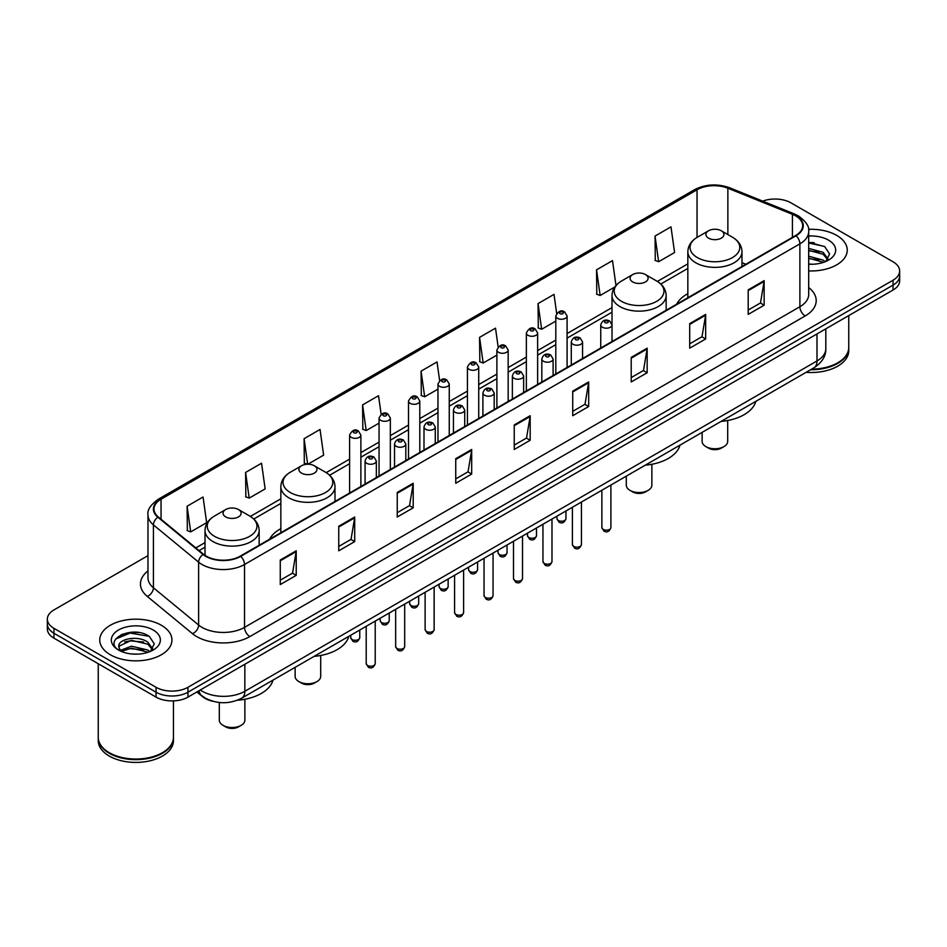 <?xml version="1.0" encoding="UTF-8"?>
<svg xmlns="http://www.w3.org/2000/svg" width="947" height="947" viewBox="0 0 947 947"><rect width="100%" height="100%" fill="white"/><g stroke="black" fill="none" stroke-linecap="round" stroke-linejoin="round"><path stroke-width="1.42" d="M280.845 528.686A39.857 23.012 0 0 0 269.623 539.198M687.842 293.712A39.857 23.012 0 0 0 676.62 304.224M213.217 701.36A22.562 13.021 180 0 1 202.457 696.59L196.846 691.973M138.854 632.549A30.079 17.366 0 0 0 121.252 634.644M814.16 242.669A30.079 17.366 0 0 0 808.691 242.633M147.981 555.64L53.955 609.927A22.562 13.021 0 0 0 47.35 619.137L47.35 628.962A22.562 13.021 0 0 0 53.955 638.171L156.054 697.11A22.562 13.021 0 0 0 187.956 697.11L893.045 290.031A22.562 13.021 0 0 0 899.65 280.821L899.65 275.908A22.562 13.021 0 0 1 893.045 285.118A22.562 13.021 0 0 0 899.65 275.908L899.65 270.996A22.562 13.021 0 0 0 893.045 261.786L790.946 202.847A22.562 13.021 0 0 0 762.702 201.131M47.35 619.137A22.562 13.021 0 0 0 53.955 628.346L156.054 687.285A22.562 13.021 0 0 0 187.956 687.285L187.956 692.198L893.045 285.118L187.956 692.198A22.562 13.021 0 0 1 156.054 692.198A22.562 13.021 0 0 0 187.956 692.198L187.956 697.11M53.955 628.346L53.955 633.259L156.054 692.198L53.955 633.259A22.562 13.021 0 0 1 47.35 624.049A22.562 13.021 0 0 0 53.955 633.259L53.955 638.171M836.674 235.389A36.093 20.834 0 0 0 808.525 229.34A36.093 20.834 0 0 1 836.674 235.389A36.093 20.834 0 0 1 847.245 250.126A36.093 20.834 0 0 0 836.674 235.389M161.369 625.269A36.093 20.834 0 0 0 122.033 620.759A36.093 20.834 0 0 0 99.755 640.006A36.093 20.834 0 0 0 110.326 654.744A36.093 20.834 0 0 0 149.662 659.266A36.093 20.834 0 0 0 171.94 640.006A36.093 20.834 0 0 0 161.369 625.269A36.093 20.834 0 0 0 122.033 620.759A36.093 20.834 0 0 0 99.755 640.006A36.093 20.834 0 0 0 110.326 654.744A36.093 20.834 0 0 0 149.662 659.266A36.093 20.834 0 0 0 171.94 640.006A36.093 20.834 0 0 0 161.369 625.269M795.622 215.857A24.066 13.897 180 0 1 802.677 225.682A24.066 13.897 180 0 1 795.622 235.507L240.278 556.138A24.066 13.897 180 0 1 203.546 554.279L158.35 517.015A24.066 13.897 180 0 1 154.006 509.048A24.066 13.897 180 0 1 161.049 499.223L697.039 189.767A24.066 13.897 180 0 1 727.864 188.204L792.414 214.306A24.066 13.897 180 0 1 795.622 215.857M796.048 215.62A24.669 14.241 0 0 0 792.757 214.022L728.207 187.92A24.669 14.241 0 0 0 696.625 189.518L160.623 498.974A24.669 14.241 0 0 0 157.865 517.216L203.06 554.48A24.669 14.241 0 0 0 240.704 556.386L796.048 235.756A24.669 14.241 0 0 0 796.048 215.62M280.265 560.008L280.265 584.571L296.222 575.35L296.222 550.799L280.265 560.008M280.265 580.203L292.552 573.113L296.151 551.616A6.013 3.468 -120 0 0 296.222 550.799M292.445 573.172L296.222 575.35M338.754 526.236L338.754 550.799L354.711 541.589L354.711 517.026L338.754 526.236M338.754 546.443L351.041 539.34L354.64 517.843A6.013 3.468 -120 0 0 354.711 517.026M350.935 539.411L354.711 541.589M397.243 492.464L397.243 517.026L413.2 507.817L413.2 483.254L397.243 492.464M397.243 512.67L409.53 505.58L413.141 484.071A6.013 3.468 -120 0 0 413.2 483.254M409.424 505.639L413.2 507.817M455.744 458.691L455.744 483.254L471.689 474.045L471.689 449.482L455.744 458.691M455.744 478.898L468.031 471.807L471.63 450.298A6.013 3.468 -120 0 0 471.689 449.482M467.913 471.866L471.689 474.045M748.201 289.853L748.201 314.404L764.146 305.194L764.146 280.643L748.201 289.853M748.201 310.048L760.488 302.957L764.087 281.448A6.013 3.468 -120 0 0 764.146 280.643M760.37 303.016L764.146 305.194M689.7 323.614L689.7 348.176L705.657 338.967L705.657 314.404L689.7 323.614M689.7 343.82L701.987 336.73L705.598 315.221A6.013 3.468 -120 0 0 705.657 314.404M701.881 336.789L705.657 338.967M631.211 357.386L631.211 381.949L647.168 372.739L647.168 348.176L631.211 357.386M631.211 377.593L643.498 370.502L647.097 348.993A6.013 3.468 -120 0 0 647.168 348.176M643.392 370.561L647.168 372.739M572.722 391.158L572.722 415.721L588.679 406.512L588.679 381.949L572.722 391.158M572.722 411.365L585.009 404.262L588.608 382.766A6.013 3.468 -120 0 0 588.679 381.949M584.903 404.333L588.679 406.512M514.233 424.931L514.233 449.482L530.178 440.272L530.178 415.721L514.233 424.931M514.233 445.126L526.52 438.035L530.119 416.538A6.013 3.468 -120 0 0 530.178 415.721M526.414 438.094L530.178 440.272M808.691 270.913A36.093 20.834 0 0 0 847.245 250.126A36.093 20.834 0 0 1 808.691 270.913M187.956 687.285L893.045 280.205A22.562 13.021 0 0 0 899.65 270.996M307.882 464.231L323.637 455.128L320.039 429.465L304.094 438.686L304.342 463.095M245.593 472.446L249.203 498.11L265.148 488.901L261.55 463.237L245.593 472.446L245.853 496.867M187.104 506.219L190.702 531.883L206.659 522.673L203.06 497.009L187.104 506.219L187.364 530.628M498.146 346.922L495.518 328.159L479.561 337.369L479.821 361.778M556.67 313.374L554.007 294.387L538.05 303.596L538.31 328.017M615.988 285.473L612.496 260.626L596.539 269.836L596.799 294.245M655.04 236.063L658.639 261.727L674.584 252.518L670.985 226.854L655.04 236.063L655.288 260.472M381.132 414.253L378.528 395.704L362.583 404.914L362.831 429.322M439.633 380.552L437.017 361.932L421.072 371.141L421.332 395.55M421.072 371.141L424.67 396.805L437.976 389.122M424.67 396.805L421.072 395.455M479.561 337.369L483.159 363.032L496.891 355.101M483.159 363.032L479.561 361.683M538.05 303.596L541.648 329.26L555.806 321.092M541.648 329.26L538.05 327.922M596.539 269.836L600.149 295.488L614.733 287.071M600.149 295.488L596.539 294.15M658.639 261.727L655.04 260.378M362.583 404.914L366.181 430.577L379.06 423.131M366.181 430.577L362.583 429.228M307.408 464.243L304.094 463M304.094 438.686L307.668 464.231M249.203 498.11L245.593 496.761M190.702 531.883L187.104 530.533M811.615 369.152A37.596 21.71 0 0 0 837.74 362.796A37.596 21.71 0 0 0 848.749 347.442L848.749 315.6M811.461 369.235A37.229 21.485 0 0 0 837.479 362.95A37.229 21.485 0 0 0 837.61 362.867M810.549 369.756A37.596 21.71 0 0 0 848.749 348.058A37.596 21.71 0 0 0 848.749 347.75M806.098 372.325A37.596 21.71 0 0 0 848.749 350.816L848.749 348.058M808.691 264.012L812.775 264.249M808.691 256.211L823.18 260.141L825.168 261.739M808.691 258.164L823.535 262.343M808.691 248.41L823.18 252.352L828.057 259.099M808.691 250.363L823.18 254.293L827.678 259.596M808.691 264.213A24.515 14.158 0 0 0 828.495 260.129A24.515 14.158 0 0 0 828.495 240.112A24.515 14.158 0 0 0 808.691 236.04M825.748 261.502L829.584 253.962L824.73 246.634L808.691 242.254M808.691 243.012L824.399 246.409M808.691 250.801L818.966 252.151M808.691 258.602L818.966 259.94M702.129 432.365L702.129 441.385A12.785 7.387 0 0 0 705.87 446.605L708.534 448.132A9.02 5.209 0 0 0 721.294 448.132L723.946 446.605A12.785 7.387 0 0 0 727.698 441.385L727.698 420.504M708.534 448.132L705.87 446.605A12.785 7.387 0 0 0 723.946 446.605M708.534 238.147A9.02 5.209 0 0 0 721.294 238.147A9.02 5.209 0 0 0 721.294 230.784L732.493 237.247A24.871 14.359 0 0 1 732.493 257.56A24.871 14.359 0 0 1 697.323 257.56A24.871 14.359 0 0 1 697.323 237.247C691.203 240.893 688.043 245.723 687.842 251.748A27.072 15.626 0 0 0 695.773 262.793A27.072 15.626 0 0 0 725.272 266.19A27.072 15.626 0 0 0 741.986 251.748C741.785 245.723 738.624 240.893 732.493 237.247L721.294 230.784A9.02 5.209 0 0 0 708.534 230.784A9.02 5.209 0 0 0 708.534 238.147M721.117 421.403A41.36 23.876 0 0 0 755.801 401.374M626.298 476.14L626.298 485.16A12.785 7.387 0 0 0 630.039 490.38L632.703 491.919A9.02 5.209 0 0 0 645.463 491.919L648.127 490.38A12.785 7.387 0 0 0 651.867 485.16L651.867 464.279M632.703 491.919L630.039 490.38A12.785 7.387 0 0 0 648.127 490.38M632.703 281.922A9.02 5.209 0 0 0 645.463 281.922A9.02 5.209 0 0 0 645.463 274.559L656.673 281.022A24.871 14.359 0 0 1 656.673 301.335A24.871 14.359 0 0 1 621.504 301.335A24.871 14.359 0 0 1 621.492 281.022C615.372 284.668 612.212 289.498 612.011 295.523A27.072 15.626 0 0 0 619.942 306.579A27.072 15.626 0 0 0 649.441 309.965A27.072 15.626 0 0 0 666.155 295.523C665.954 289.498 662.793 284.668 656.673 281.022L645.463 274.559A9.02 5.209 0 0 0 632.703 274.559A9.02 5.209 0 0 0 632.703 281.922M645.286 465.178A41.36 23.876 0 0 0 679.97 445.149M295.133 667.339L295.133 676.359A12.785 7.387 0 0 0 298.873 681.58L301.537 683.118A9.02 5.209 0 0 0 314.297 683.118L316.961 681.58A12.785 7.387 0 0 0 320.702 676.359L320.702 655.478M301.537 683.118L298.873 681.58A12.785 7.387 0 0 0 316.961 681.58M301.537 473.121A9.02 5.209 0 0 0 314.297 473.121A9.02 5.209 0 0 0 314.297 465.758L325.496 472.222A24.871 14.359 0 0 1 325.508 472.222A24.871 14.359 0 0 1 325.496 492.535A24.871 14.359 0 0 1 290.327 492.535A24.871 14.359 0 0 1 290.327 472.222C284.207 475.868 281.046 480.697 280.845 486.722A27.072 15.626 0 0 0 288.776 497.767A27.072 15.626 0 0 0 318.275 501.164A27.072 15.626 0 0 0 334.989 486.722C334.788 480.697 331.628 475.868 325.508 472.222L314.297 465.758A9.02 5.209 0 0 0 301.537 465.758A9.02 5.209 0 0 0 301.537 473.121M314.12 656.378A41.36 23.876 0 0 0 348.804 636.348M219.302 702.496L219.302 720.134A12.785 7.387 0 0 0 223.054 725.355L225.706 726.894A9.02 5.209 0 0 0 238.466 726.894L241.13 725.355A12.785 7.387 0 0 0 244.871 720.134L244.871 699.253M225.706 726.894L223.054 725.355A12.785 7.387 0 0 0 241.13 725.355M225.706 516.896A9.02 5.209 0 0 0 238.466 516.908A9.02 5.209 0 0 0 238.466 509.533L249.677 516.008A24.871 14.359 0 0 1 249.677 536.31A24.871 14.359 0 0 1 214.507 536.31A24.871 14.359 0 0 1 214.507 516.008C208.376 519.643 205.215 524.472 205.014 530.498A27.072 15.626 0 0 0 212.945 541.554A27.072 15.626 0 0 0 242.456 544.939A27.072 15.626 0 0 0 259.158 530.498C258.957 524.472 255.797 519.643 249.677 516.008L238.466 509.533A9.02 5.209 0 0 0 225.706 509.533A9.02 5.209 0 0 0 225.706 516.896M237.425 700.224A41.36 23.876 0 0 0 272.985 680.124M162.304 752.758A37.229 21.485 0 0 1 162.162 752.829A37.229 21.485 0 0 1 109.521 752.829L109.26 752.676A37.596 21.71 0 0 0 162.434 752.676A37.596 21.71 0 0 0 173.443 737.334L173.443 700.898M98.251 737.63A37.596 21.71 0 0 0 98.251 737.938A37.596 21.71 0 0 0 109.26 753.291A37.596 21.71 0 0 0 150.23 758.002A37.596 21.71 0 0 0 173.443 737.938A37.596 21.71 0 0 0 173.443 737.63M98.251 737.938L98.251 740.708A37.596 21.71 0 0 0 109.26 756.061A37.596 21.71 0 0 0 150.23 760.761A37.596 21.71 0 0 0 173.443 740.708L173.443 737.938M131.74 653.963L137.469 654.128M120.494 650.364L131.444 646.185L147.862 650.033L149.851 651.631M121.5 651.418L131.444 648.139L148.229 652.223M120.671 651.134L118.908 647.014A16.999 9.813 0 0 0 121.654 651.56M152.751 648.979L147.862 642.232C137.658 634.62 116.67 639.32 118.908 647.014L118.849 646.256M118.955 647.251L119.429 645.984L131.444 640.338L147.862 644.185L152.36 649.488M150.431 651.382L154.278 643.842L149.413 636.526C132.213 624.156 101.637 640.456 119.298 650.447L120.174 650.98M153.189 630.004A24.515 14.158 0 0 0 118.505 630.004A24.515 14.158 0 0 0 118.505 650.021A24.515 14.158 0 0 0 153.189 650.021A24.515 14.158 0 0 0 153.189 630.004M98.251 663.74L98.251 737.334A37.596 21.71 0 0 0 109.26 752.676L109.521 752.829M115.712 638.976L130.106 633.069L149.081 636.301M124.708 641.853L130.106 640.87L143.66 642.03M124.708 649.654L130.106 648.671L143.66 649.831M200.291 689.984A30.079 17.366 0 0 0 202.315 691.274A30.079 17.366 0 0 0 244.847 691.274L817.001 360.949A30.079 17.366 0 0 0 825.82 348.674C826.033 356.131 822.055 362.523 813.887 367.838L241.734 698.164A15.045 8.689 60 0 0 244.847 691.274L244.847 664.261M817.001 333.936L817.001 360.949A15.045 8.689 60 0 1 813.887 367.838M199.071 690.694A15.045 10.062 129.5 0 0 201.699 695.583L197.13 691.819M893.045 290.031L893.045 280.205M156.054 697.11L156.054 687.285M808.691 287.568A37.596 21.71 180 0 1 805.199 315.943L249.854 636.573A7.517 4.344 60 0 1 244.527 627.364L799.884 306.733A30.079 17.366 0 0 0 808.691 294.458L808.691 231.577A30.079 17.366 180 0 1 799.884 243.864A7.517 4.344 -120 0 0 796.048 235.756M249.854 636.573A37.596 21.71 180 0 1 196.68 636.573A37.596 21.71 180 0 1 192.466 633.673L147.259 596.409A37.596 21.71 180 0 1 147.981 570.923M201.995 627.364A30.079 17.366 0 0 0 244.527 627.364L244.527 564.483A30.079 17.366 180 0 1 198.621 562.163L153.426 524.898A30.079 17.366 180 0 1 147.981 514.943L147.981 577.812A30.079 17.366 0 0 0 153.426 587.767L198.621 625.044A30.079 17.366 0 0 0 201.995 627.364M808.691 231.577C809.697 226.878 806.24 221.645 798.321 215.857L794.367 213.939A7.517 3.528 112 0 0 792.757 214.022M794.367 213.939L729.817 187.837C717.364 183.434 705.539 184.073 694.352 189.767A7.517 4.344 60 0 1 696.625 189.518M160.623 498.974A7.517 4.344 -120 0 0 158.35 499.211C150.549 504.822 147.093 510.066 147.981 514.943M157.865 517.216A7.517 5.031 129.5 0 0 153.426 524.898L153.426 587.767A7.517 5.031 -50.5 0 1 147.259 596.409M729.817 187.837A7.517 3.528 112 0 0 728.207 187.92M203.06 554.48A7.517 5.031 129.5 0 0 198.621 562.163L198.621 625.044A7.517 5.031 -50.5 0 1 192.466 633.673M240.704 556.386A7.517 4.344 60 0 1 244.527 564.483L799.884 243.864L799.884 306.733A7.517 4.344 60 0 0 805.199 315.943M161.049 499.223L161.049 519.24M792.414 214.306L792.414 237.366M727.864 188.204L727.864 234.572M745.845 264.249L741.986 262.686M697.039 189.767L697.039 237.413M687.842 263.846L657.36 281.448M612.011 307.621L567.087 333.557M555.806 340.08L537.636 350.568M526.354 357.078L508.172 367.578M496.891 374.089L478.72 384.589M467.439 391.099L449.257 401.587M437.976 408.11L419.793 418.598M408.512 425.108L390.342 435.608M379.06 442.119L360.878 452.619M349.597 459.129L326.194 472.636M280.845 498.82L250.375 516.423M205.014 542.607L195.828 547.911M514.233 425.7L530.119 416.538M572.722 391.94L588.608 382.766M631.211 358.167L647.097 348.993M689.7 324.395L705.598 315.221M748.201 290.622L764.087 281.448M455.744 459.473L471.63 450.298M397.243 493.245L413.141 484.071M338.754 527.017L354.64 517.843M280.265 560.778L296.151 551.616M610.898 527.562C609.406 531.61 607.098 532.806 603.973 531.125L601.866 527.562A4.51 2.604 0 0 0 603.192 529.397A4.51 2.604 0 0 0 608.104 529.965A4.51 2.604 0 0 0 610.898 527.562L610.898 485.03M602.399 327.236A5.635 3.255 180 0 1 600.741 324.939C602.185 320.311 605.133 318.973 609.596 320.915L612.022 324.939A5.635 3.255 180 0 1 608.542 327.946A5.635 3.255 180 0 1 602.399 327.236M607.714 321.104A1.882 1.089 0 0 0 605.05 321.104A1.882 1.089 0 0 0 605.05 322.631A1.882 1.089 0 0 0 607.714 322.631A1.882 1.089 0 0 0 607.714 321.104M581.434 544.561C579.955 548.621 577.646 549.816 574.509 548.124L572.414 544.561A4.51 2.604 0 0 0 573.728 546.407A4.51 2.604 0 0 0 578.653 546.975A4.51 2.604 0 0 0 581.434 544.561L581.434 502.04M572.935 344.246A5.635 3.255 180 0 1 571.278 341.95C572.722 337.321 575.669 335.972 580.132 337.925L582.559 341.95A5.635 3.255 180 0 1 579.079 344.957A5.635 3.255 180 0 1 572.935 344.246M578.25 338.103A1.882 1.089 0 0 0 575.598 338.103A1.882 1.089 0 0 0 575.598 339.642A1.882 1.089 0 0 0 578.25 339.642A1.882 1.089 0 0 0 578.25 338.103M551.983 561.571C550.491 565.631 548.183 566.815 545.058 565.134L542.951 561.571A4.51 2.604 0 0 0 544.276 563.418A4.51 2.604 0 0 0 549.189 563.986A4.51 2.604 0 0 0 551.983 561.571L551.983 519.051M543.471 361.257A5.635 3.255 180 0 1 541.826 358.949C543.27 354.32 546.218 352.982 550.669 354.924L553.107 358.949A5.635 3.255 180 0 1 549.627 361.955A5.635 3.255 180 0 1 543.471 361.257M548.798 355.113A1.882 1.089 0 0 0 546.135 355.113A1.882 1.089 0 0 0 546.135 356.652A1.882 1.089 0 0 0 548.798 356.652A1.882 1.089 0 0 0 548.798 355.113M522.519 578.581C521.028 582.642 518.719 583.826 515.594 582.145L513.499 578.581A4.51 2.604 0 0 0 514.813 580.428A4.51 2.604 0 0 0 519.737 580.985A4.51 2.604 0 0 0 522.519 578.581L522.519 536.061M514.02 378.267A5.635 3.255 180 0 1 512.363 375.959C513.807 371.331 516.754 369.993 521.217 371.934L523.644 375.959A5.635 3.255 180 0 1 520.163 378.966A5.635 3.255 180 0 1 514.02 378.267M519.335 372.124A1.882 1.089 0 0 0 516.671 372.124A1.882 1.089 0 0 0 516.671 373.663A1.882 1.089 0 0 0 519.335 373.663A1.882 1.089 0 0 0 519.335 372.124M493.056 595.592C491.576 599.652 489.268 600.836 486.131 599.155L484.035 595.592A4.51 2.604 0 0 0 485.361 597.427A4.51 2.604 0 0 0 490.274 597.995A4.51 2.604 0 0 0 493.056 595.592L493.056 553.06M484.556 395.266A5.635 3.255 180 0 1 482.911 392.969C484.355 388.341 487.303 387.003 491.753 388.945L494.192 392.969A5.635 3.255 180 0 1 490.712 395.976A5.635 3.255 180 0 1 484.556 395.266M489.883 389.134A1.882 1.089 0 0 0 487.22 389.134A1.882 1.089 0 0 0 487.22 390.661A1.882 1.089 0 0 0 489.883 390.661A1.882 1.089 0 0 0 489.883 389.134M463.604 612.591C462.112 616.651 459.804 617.846 456.679 616.154L454.584 612.591A4.51 2.604 0 0 0 455.898 614.437A4.51 2.604 0 0 0 460.822 615.005A4.51 2.604 0 0 0 463.604 612.591L463.604 570.07M455.105 412.276A5.635 3.255 180 0 1 453.447 409.98C454.891 405.352 457.839 404.002 462.302 405.955L464.728 409.98A5.635 3.255 180 0 1 461.248 412.987A5.635 3.255 180 0 1 455.105 412.276M460.42 406.133A1.882 1.089 0 0 0 457.756 406.133A1.882 1.089 0 0 0 457.756 407.672A1.882 1.089 0 0 0 460.42 407.672A1.882 1.089 0 0 0 460.42 406.133M434.14 629.601C432.661 633.661 430.352 634.845 427.215 633.164L425.12 629.601A4.51 2.604 0 0 0 426.446 631.448A4.51 2.604 0 0 0 431.358 632.016A4.51 2.604 0 0 0 434.14 629.601L434.14 587.081M425.641 429.287A5.635 3.255 180 0 1 423.996 426.979C425.428 422.35 428.387 421.013 432.838 422.954L435.277 426.979A5.635 3.255 180 0 1 431.785 429.985A5.635 3.255 180 0 1 425.641 429.287M430.956 423.143A1.882 1.089 0 0 0 428.304 423.143A1.882 1.089 0 0 0 428.304 424.682A1.882 1.089 0 0 0 430.956 424.682A1.882 1.089 0 0 0 430.956 423.143M404.689 646.612C403.197 650.672 400.889 651.856 397.764 650.175L395.657 646.612A4.51 2.604 0 0 0 396.982 648.458A4.51 2.604 0 0 0 401.895 649.015A4.51 2.604 0 0 0 404.689 646.612L404.689 604.091M396.189 446.297A5.635 3.255 180 0 1 394.532 443.989C395.976 439.361 398.924 438.023 403.386 439.964L405.813 443.989A5.635 3.255 180 0 1 402.333 446.996A5.635 3.255 180 0 1 396.189 446.297M401.504 440.154A1.882 1.089 0 0 0 398.841 440.154A1.882 1.089 0 0 0 398.841 441.693A1.882 1.089 0 0 0 401.504 441.693A1.882 1.089 0 0 0 401.504 440.154M375.225 663.622C373.745 667.682 371.437 668.866 368.3 667.185L366.205 663.622A4.51 2.604 0 0 0 367.519 665.457A4.51 2.604 0 0 0 372.443 666.025A4.51 2.604 0 0 0 375.225 663.622L375.225 621.09M366.726 463.296A5.635 3.255 180 0 1 365.08 461C366.513 456.371 369.46 455.034 373.923 456.975L376.35 461A5.635 3.255 180 0 1 372.869 464.006A5.635 3.255 180 0 1 366.726 463.296M372.041 457.164A1.882 1.089 0 0 0 369.389 457.164A1.882 1.089 0 0 0 369.389 458.691A1.882 1.089 0 0 0 372.041 458.691A1.882 1.089 0 0 0 372.041 457.164M558.257 520.471A4.51 2.604 0 0 0 563.181 521.028A4.51 2.604 0 0 0 565.963 518.625C564.471 522.685 562.163 523.869 559.038 522.188L556.943 518.625A4.51 2.604 0 0 0 558.257 520.471M567.087 367.46L567.087 316.002A5.635 3.255 180 0 1 563.607 319.009A5.635 3.255 180 0 1 557.463 318.31A5.635 3.255 180 0 1 555.806 316.002L555.806 373.97M560.115 313.706A1.882 1.089 0 0 0 562.778 313.706A1.882 1.089 0 0 0 562.778 312.167A1.882 1.089 0 0 0 560.115 312.167A1.882 1.089 0 0 0 560.115 313.706M528.805 537.47A4.51 2.604 0 0 0 533.717 538.038A4.51 2.604 0 0 0 536.499 535.635C535.019 539.695 532.711 540.879 529.574 539.198L527.479 535.635A4.51 2.604 0 0 0 528.805 537.47M537.636 384.458L537.636 333.013A5.635 3.255 180 0 1 534.155 336.019A5.635 3.255 180 0 1 528 335.309A5.635 3.255 180 0 1 526.354 333.013L526.354 390.969M530.663 330.704A1.882 1.089 0 0 0 533.315 330.704A1.882 1.089 0 0 0 533.315 329.177A1.882 1.089 0 0 0 530.663 329.177A1.882 1.089 0 0 0 530.663 330.704M499.341 554.48A4.51 2.604 0 0 0 504.254 555.049A4.51 2.604 0 0 0 507.047 552.646C505.556 556.694 503.248 557.89 500.123 556.209L498.015 552.646A4.51 2.604 0 0 0 499.341 554.48M508.172 401.469L508.172 350.023A5.635 3.255 180 0 1 504.692 353.03A5.635 3.255 180 0 1 498.548 352.32A5.635 3.255 180 0 1 496.891 350.023L496.891 407.979M501.2 347.715A1.882 1.089 0 0 0 503.863 347.715A1.882 1.089 0 0 0 503.863 346.176A1.882 1.089 0 0 0 501.2 346.176A1.882 1.089 0 0 0 501.2 347.715M469.89 571.491A4.51 2.604 0 0 0 474.802 572.059A4.51 2.604 0 0 0 477.584 569.644C476.104 573.704 473.796 574.888 470.659 573.207L468.564 569.644A4.51 2.604 0 0 0 469.89 571.491M478.72 418.479L478.72 367.022A5.635 3.255 180 0 1 475.228 370.04A5.635 3.255 180 0 1 469.085 369.33A5.635 3.255 180 0 1 467.439 367.022L467.439 424.99M471.748 364.725A1.882 1.089 0 0 0 474.4 364.725A1.882 1.089 0 0 0 474.4 363.186A1.882 1.089 0 0 0 471.748 363.186A1.882 1.089 0 0 0 471.748 364.725M440.426 588.501A4.51 2.604 0 0 0 445.339 589.058A4.51 2.604 0 0 0 448.132 586.655C446.641 590.715 444.332 591.899 441.207 590.218L439.1 586.655A4.51 2.604 0 0 0 440.426 588.501M449.257 435.49L449.257 384.032A5.635 3.255 180 0 1 445.777 387.039A5.635 3.255 180 0 1 439.633 386.34A5.635 3.255 180 0 1 437.976 384.032L437.976 442M442.285 381.736A1.882 1.089 0 0 0 444.948 381.736A1.882 1.089 0 0 0 444.948 380.197A1.882 1.089 0 0 0 442.285 380.197A1.882 1.089 0 0 0 442.285 381.736M410.962 605.5A4.51 2.604 0 0 0 415.887 606.068A4.51 2.604 0 0 0 418.669 603.665C417.189 607.725 414.881 608.909 411.744 607.228L409.649 603.665A4.51 2.604 0 0 0 410.962 605.5M419.793 452.488L419.793 401.043A5.635 3.255 180 0 1 416.313 404.049A5.635 3.255 180 0 1 410.169 403.339A5.635 3.255 180 0 1 408.512 401.043L408.512 458.999M412.833 398.734A1.882 1.089 0 0 0 415.484 398.734A1.882 1.089 0 0 0 415.484 397.207A1.882 1.089 0 0 0 412.833 397.207A1.882 1.089 0 0 0 412.833 398.734M381.511 622.51A4.51 2.604 0 0 0 386.423 623.079A4.51 2.604 0 0 0 389.217 620.676C387.725 624.724 385.417 625.92 382.292 624.239L380.185 620.676A4.51 2.604 0 0 0 381.511 622.51M390.342 469.499L390.342 418.053A5.635 3.255 180 0 1 386.861 421.06A5.635 3.255 180 0 1 380.706 420.35A5.635 3.255 180 0 1 379.06 418.053L379.06 476.01M383.369 415.745A1.882 1.089 0 0 0 386.033 415.745A1.882 1.089 0 0 0 386.033 414.206A1.882 1.089 0 0 0 383.369 414.206A1.882 1.089 0 0 0 383.369 415.745M352.047 639.521A4.51 2.604 0 0 0 356.972 640.089A4.51 2.604 0 0 0 359.753 637.674C358.262 641.735 355.954 642.918 352.829 641.237L350.733 637.674A4.51 2.604 0 0 0 352.047 639.521M360.878 486.509L360.878 435.052A5.635 3.255 180 0 1 357.398 438.07A5.635 3.255 180 0 1 351.254 437.36A5.635 3.255 180 0 1 349.597 435.052L349.597 493.02M353.918 432.755A1.882 1.089 0 0 0 356.569 432.755A1.882 1.089 0 0 0 356.569 431.216A1.882 1.089 0 0 0 353.918 431.216A1.882 1.089 0 0 0 353.918 432.755M241.734 698.164C229.636 704.248 217.526 704.248 205.428 698.164L201.699 695.583M825.82 348.674L825.82 328.846M694.352 189.767L158.35 499.211M687.842 268.427L660.793 284.041M612.011 312.202L567.087 338.138M555.806 344.649L537.636 355.149M526.354 361.659L508.172 372.159M496.891 378.67L478.72 389.158M467.439 395.68L449.257 406.168M437.976 412.679L419.793 423.179M408.512 429.689L390.342 440.189M379.06 446.7L360.878 457.2M349.597 463.71L329.627 475.24M280.845 503.402L253.796 519.015M205.014 547.177L199.095 550.598M741.986 266.486L741.986 251.748M687.842 297.737L687.842 251.748M708.534 230.784L697.323 237.247M666.155 310.261L666.155 295.523M612.011 324.643L612.011 295.523M632.703 274.559L621.492 281.022M334.989 501.46L334.989 486.722M280.845 532.711L280.845 486.722M301.537 465.758L290.327 472.222M259.158 545.235L259.158 530.498M205.014 555.368L205.014 530.498M225.706 509.533L214.507 516.008M601.866 527.562L601.866 490.238M600.741 348.023L600.741 324.939M612.022 341.512L612.022 324.939M572.414 544.561L572.414 507.249M571.278 365.033L571.278 341.95M582.559 358.522L582.559 341.95M542.951 561.571L542.951 524.259M541.826 382.043L541.826 358.949M553.107 375.533L553.107 358.949M513.499 578.581L513.499 541.27M512.363 399.042L512.363 375.959M523.644 392.532L523.644 375.959M484.035 595.592L484.035 558.268M482.911 416.053L482.911 392.969M494.192 409.542L494.192 392.969M454.584 612.591L454.584 575.279M453.447 433.063L453.447 409.98M464.728 426.552L464.728 409.98M425.12 629.601L425.12 592.289M423.996 450.074L423.996 426.979M435.277 443.563L435.277 426.979M395.657 646.612L395.657 609.3M394.532 467.084L394.532 443.989M405.813 460.562L405.813 443.989M366.205 663.622L366.205 626.298M365.08 484.083L365.08 461M376.35 477.572L376.35 461M565.963 518.625L565.963 510.978M567.087 316.002L564.661 311.977C561.382 309.622 558.434 310.959 555.806 316.002M556.943 518.625L556.943 516.186M536.499 535.635L536.499 527.976M537.636 333.013L535.197 328.988C531.93 326.62 528.982 327.97 526.354 333.013M527.479 535.635L527.479 533.197M507.047 552.646L507.047 544.987M508.172 350.023L505.745 345.998C502.466 343.631 499.519 344.968 496.891 350.023M498.015 552.646L498.015 550.195M477.584 569.644L477.584 561.997M478.72 367.022L476.282 362.997C473.015 360.641 470.067 361.979 467.439 367.022M468.564 569.644L468.564 567.206M448.132 586.655L448.132 579.008M449.257 384.032L446.83 380.007C443.551 377.652 440.604 378.989 437.976 384.032M439.1 586.655L439.1 584.216M418.669 603.665L418.669 596.006M419.793 401.043L417.367 397.018C414.099 394.65 411.14 396 408.512 401.043M409.649 603.665L409.649 601.227M389.217 620.676L389.217 613.017M390.342 418.053L387.903 414.028C384.636 411.661 381.688 413.01 379.06 418.053M380.185 620.676L380.185 618.225M359.753 637.674L359.753 630.027M360.878 435.052L358.451 431.039C355.184 428.671 352.225 430.009 349.597 435.052M350.733 637.674L350.733 635.236"/></g></svg>
